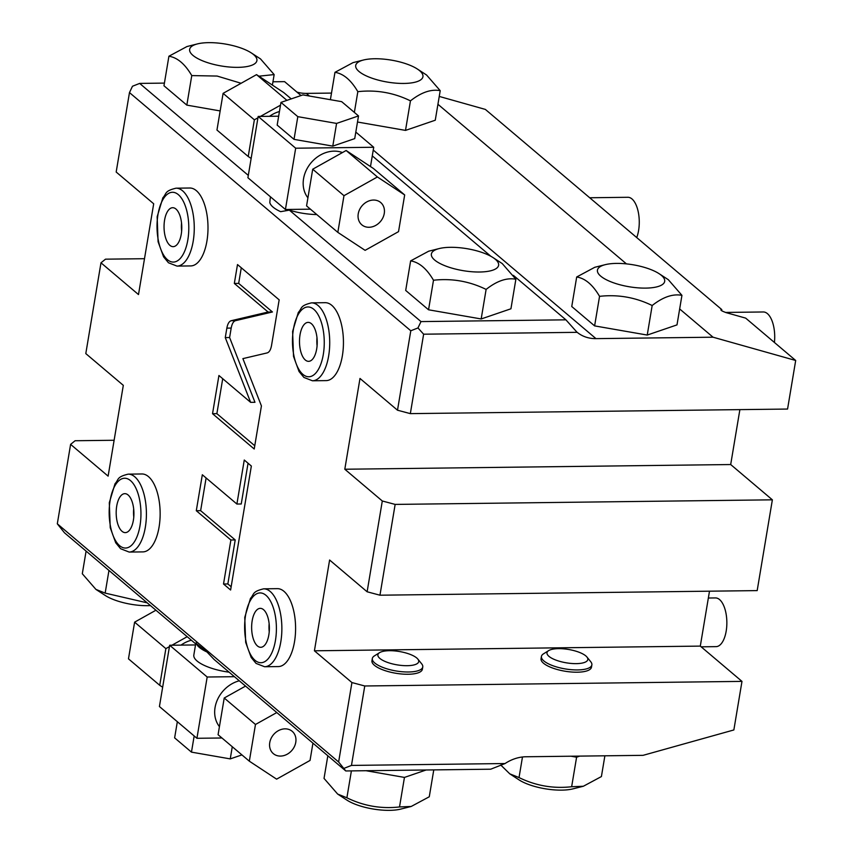 <?xml version="1.0" encoding="UTF-8"?>
<svg xmlns="http://www.w3.org/2000/svg" width="853" height="853" viewBox="0 0 853 853"><rect width="100%" height="100%" fill="white"/><g stroke="black" fill="none" stroke-linecap="round" stroke-linejoin="round"><path stroke-width="1.28" d="M700.302 646.105L314.416 650.796L329.61 560.016L367.121 591.779L379.958 595.202L757.176 590.607L772.37 499.826L730.69 464.544L344.804 469.235L359.987 378.455L397.498 410.208L410.794 330.772L129.475 92.593L116.179 172.029L153.689 203.782L138.495 294.562L100.985 262.809L85.801 353.59L123.312 385.343L108.118 476.134L70.607 444.37L57.311 523.806L338.63 761.996L345.785 770.963L490.72 769.203L505.051 763.542A38.961 32.265 -49.7 0 1 526.002 756.76L643.066 755.342L733.857 729.955L741.982 681.387L700.302 646.105L709.493 591.193M730.69 464.544L739.882 409.621M397.498 410.208L410.336 413.63L787.564 409.045L795.689 360.478L745.671 318.126L726.255 312.667C721.361 310.887 719.879 309.874 721.798 309.596L720.881 309.756M795.689 360.478L713.044 337.202L595.97 338.63A38.961 32.265 -49.7 0 1 577.204 332.329L423.632 334.195L410.336 413.63M437.93 104.279L626.443 263.886M679.66 308.946L713.044 337.202M721.638 310.588L721.798 309.596L485.368 109.419L439.252 96.432M772.37 499.826L395.152 504.411L382.304 500.988L344.804 469.235M379.958 595.202L395.152 504.411M741.982 681.387L364.764 685.983L351.926 682.56L314.416 650.796M548.639 650.626L543.468 653.856A25.569 8.37 9.5 0 0 541.431 656.458L541.047 658.729A25.569 8.37 9.5 0 0 577.204 672.207A25.569 8.37 9.5 0 0 591.481 667.163L591.865 664.892A25.569 8.37 9.5 0 0 590.777 661.779L586.939 657.034A20.696 6.771 9.5 0 0 558.544 648.643A20.696 6.771 9.5 0 0 548.639 650.626A20.696 6.771 9.5 0 0 553.234 658.974A20.696 6.771 9.5 0 0 576.265 663.634A20.696 6.771 9.5 0 0 586.939 657.034M379.542 652.673L374.371 655.914A25.569 8.37 9.5 0 0 372.324 658.516L371.951 660.787A25.569 8.37 9.5 0 0 408.107 674.265A25.569 8.37 9.5 0 0 422.384 669.221L422.768 666.95A25.569 8.37 9.5 0 0 421.681 663.837L417.842 659.092A20.696 6.771 9.5 0 0 389.448 650.7A20.696 6.771 9.5 0 0 379.542 652.673A20.696 6.771 9.5 0 0 384.138 661.032A20.696 6.771 9.5 0 0 407.158 665.692A20.696 6.771 9.5 0 0 417.842 659.092M505.051 763.542L351.468 765.418L364.764 685.983M331.497 93.084L306.312 93.393A38.961 32.265 -49.7 0 1 296.919 92.071M513.399 275.37L565.912 319.832L576.745 331.945M490.87 256.284L372.281 155.886M301.013 95.547L284.593 81.643L272.949 81.781M565.912 319.832L420.987 321.592L417.97 327.947L423.632 334.195M417.97 327.947L410.794 330.772M367.121 591.779L382.304 500.988M338.63 761.996L351.926 682.56M325.228 302.687A38.961 17.742 89.3 0 1 331.785 305.342A38.961 17.742 89.3 0 1 343.215 348.728A38.961 17.742 89.3 0 1 326.177 380.609L312.454 380.779A38.961 17.742 -90.7 0 0 329.493 348.888A38.961 17.742 -90.7 0 0 318.052 305.502A38.961 17.742 -90.7 0 0 311.505 302.858L325.228 302.687M189.782 188.012A38.961 17.742 89.3 0 1 196.329 190.656A38.961 17.742 89.3 0 1 207.769 234.042A38.961 17.742 89.3 0 1 190.731 265.923L176.997 266.093A38.961 17.742 -90.7 0 0 194.036 234.212A38.961 17.742 -90.7 0 0 182.606 190.827A38.961 17.742 -90.7 0 0 176.049 188.182L189.782 188.012M277.374 588.655A38.961 17.742 89.3 0 1 283.932 591.3A38.961 17.742 89.3 0 1 295.362 634.685A38.961 17.742 89.3 0 1 278.323 666.577L264.59 666.737A38.961 17.742 -90.7 0 0 281.639 634.856A38.961 17.742 -90.7 0 0 270.198 591.47A38.961 17.742 -90.7 0 0 263.652 588.826L277.374 588.655M141.929 473.969A38.961 17.742 89.3 0 1 148.475 476.624A38.961 17.742 89.3 0 1 159.916 520.01A38.961 17.742 89.3 0 1 142.877 551.891L129.144 552.062A38.961 17.742 -90.7 0 0 146.183 520.17A38.961 17.742 -90.7 0 0 134.753 476.784A38.961 17.742 -90.7 0 0 128.195 474.14L141.929 473.969M267.192 352.907C269.292 352.246 270.742 349.773 271.531 345.486L279.166 299.851L237.497 264.558L234.33 283.441L268.098 312.027L231.195 320.717C229.094 321.368 227.655 323.841 226.855 328.128L225.267 337.596L250.633 402.349L218.933 375.501L212.536 413.705L254.215 448.998L261.423 405.921L242.892 358.623L267.192 352.907M236.899 504.038L202.321 474.758L196.297 510.712L230.886 539.992L223.518 584.006L230.609 590.009L251.358 466.037L244.267 460.023L236.899 504.038L241.239 503.984L248.052 463.232M70.607 444.37L75.107 440.734L114.121 440.265M195.7 643.887L64.465 532.784L57.311 523.806M195.817 643.13L206.959 651.969L214.146 659.508L345.785 770.963M206.959 651.969A34.088 11.153 -170.5 0 1 199.378 647.416A34.088 11.153 9.5 0 1 196.137 642.799M195.827 643.077L193.834 655.029A34.088 11.153 9.5 0 0 197.107 661.032A34.088 11.153 9.5 0 0 229.116 672.185M234.426 676.685L207.183 677.015L169.672 645.252L195.518 644.943M221.951 737.984L196.926 738.293L159.426 706.529L169.672 645.252M207.183 677.015L196.926 738.293M239.298 680.801A29.226 24.193 130.3 0 0 215.063 707.489A29.226 24.193 130.3 0 0 219.434 726.617M241.921 754.905L230.246 758.893L191.467 752.133L174.63 737.866L177.339 721.702M232.283 746.738L230.246 758.893M194.175 735.958L191.467 752.133M191.371 640.23A29.226 24.193 130.3 0 0 181.028 645.113M162.646 687.23L159.735 685.311L165.866 648.621L169.448 646.617M171.933 645.231L187.191 636.69M159.735 685.311L128.472 658.847L134.614 622.157L155.928 610.226M165.866 648.621L134.614 622.157M312.934 743.144L310.044 760.439L276.617 779.152L249.332 761.175L218.08 734.71L224.222 698.021L245.536 686.089M249.332 761.175L255.473 724.485L276.798 712.554M295.767 742.302A14.608 12.102 -49.7 0 1 286.661 754.51A14.608 12.102 -49.7 0 1 273.312 753.615A14.608 12.102 -49.7 0 1 269.751 742.622A14.608 12.102 130.3 0 1 278.846 730.424A14.608 12.102 130.3 0 1 292.195 731.309A14.608 12.102 130.3 0 1 295.767 742.302M255.473 724.485L224.222 698.021M351.468 765.418L344.292 768.244M579.773 756.11L576.596 757.197L570.966 756.216M500.732 765.002L509.795 773.852L519.029 777.563C535.716 785.741 553.256 788.801 571.649 786.733L583.356 786.253L601.408 776.561L604.884 755.801M509.795 773.852L519.04 779.877A34.088 11.153 9.5 0 0 561.637 790.134A34.088 11.153 9.5 0 0 572.853 788.886L583.356 786.253M519.029 777.563L522.473 756.995M571.649 786.733L576.596 757.197M426.159 769.982L404.45 777.414L366.076 770.717M327.829 755.758L324.033 778.416L337.66 794.068L346.894 797.779C363.57 805.957 381.11 809.007 399.513 806.949L411.221 806.458L429.272 796.777L433.772 769.896M337.66 794.068L346.894 800.093A34.088 11.153 9.5 0 0 389.501 810.35A34.088 11.153 9.5 0 0 400.718 809.102L411.221 806.458M346.894 797.779L351.393 770.899M399.513 806.949L404.45 777.414M86.1 551.091L82.304 573.76L95.931 589.412L105.175 595.426A34.088 11.153 9.5 0 0 147.772 605.683A34.088 11.153 9.5 0 0 150.48 605.598M95.931 589.412L105.164 593.112L147.228 602.847M105.164 593.112L108.96 570.444M144.498 258.704L105.495 259.173L100.985 262.809M129.475 92.593L132.482 86.238L139.668 83.413L164.416 83.104M316.794 214.561A34.088 11.153 -170.5 0 1 289.348 210.137L280.648 211.672A34.088 11.153 -170.5 0 1 273.056 207.119A34.088 11.153 9.5 0 1 269.815 202.513L270.124 199.122M248.308 175.387L139.668 83.413M420.987 321.592L289.348 210.137M278.664 116.2L258.171 116.445L247.914 177.733L285.424 209.486L310.439 209.177M370.49 166.559L373.721 147.26L355.808 132.087M285.424 209.486L295.682 148.209L373.721 147.26M307.922 197.821A29.226 24.193 -49.7 0 1 303.561 178.693A29.226 24.193 -49.7 0 1 342.458 152.559M258.171 116.445L295.682 148.209M280.968 102.403L277.172 125.092L294.018 139.359L332.787 146.119L354.72 138.612L358.516 115.923L341.669 101.656L302.9 94.896L280.968 102.403L297.814 116.658L336.583 123.418L358.516 115.923M332.787 146.119L336.583 123.418M294.018 139.359L297.814 116.658M404.674 194.942L373.411 168.478L346.126 150.501L312.71 169.214L306.568 205.904L337.831 232.368L365.105 250.345L398.532 231.632L404.674 194.942L377.389 176.966L343.972 195.689L337.831 232.368M384.255 213.495A14.608 12.102 130.3 0 0 380.694 202.513A14.608 12.102 130.3 0 0 367.344 201.617A14.608 12.102 130.3 0 0 358.239 213.815A14.608 12.102 -49.7 0 0 361.811 224.808A14.608 12.102 -49.7 0 0 375.16 225.704A14.608 12.102 -49.7 0 0 384.255 213.495M312.71 169.214L343.972 195.689M346.126 150.501L377.389 176.966M279.443 111.53A29.226 24.193 130.3 0 0 269.516 116.317M257.937 117.81L254.365 119.815L248.223 156.504L251.145 158.434M280.509 105.175L260.421 116.424M248.223 156.504L216.961 130.04L223.102 93.35L256.529 74.637L283.804 92.614L291.225 98.895M256.529 74.637L286.917 100.366M223.102 93.35L254.365 119.815M410.634 260.89L405.697 290.436L428.547 309.788L481.177 318.958L510.936 308.786L515.873 279.24C506.81 277.513 496.894 280.904 486.114 289.423C469.427 281.245 451.887 278.185 433.495 280.242C426.735 268.674 419.111 262.223 410.634 260.89L428.686 251.198L439.188 248.564A34.088 11.153 -170.5 0 1 450.405 247.317A34.088 11.153 -170.5 0 1 493.013 257.574A34.088 11.153 -170.5 0 1 479.589 272.011A34.088 11.153 -170.5 0 1 438.41 262.628A34.088 11.153 -170.5 0 1 439.188 248.564M493.013 257.574L502.257 263.588L515.873 279.24M486.114 289.423L481.177 318.958M433.495 280.242L428.547 309.788M241.111 83.274L217.12 76.056L191.765 75.586C185.005 64.007 177.381 57.556 168.915 56.223L163.968 85.769L186.828 105.122L220.159 110.933M168.915 56.223L186.967 46.542L197.469 43.898A34.088 11.153 -170.5 0 1 208.686 42.65A34.088 11.153 -170.5 0 1 251.283 52.907A34.088 11.153 -170.5 0 1 237.859 67.355A34.088 11.153 -170.5 0 1 196.68 57.961A34.088 11.153 -170.5 0 1 197.469 43.898M251.283 52.907L260.528 58.932L274.154 74.584L258.875 76.194M274.154 74.584L272.395 85.087M191.765 75.586L186.828 105.122M305.321 360.019A19.48 8.871 -90.7 0 0 308.594 361.341A19.48 8.871 -90.7 0 0 317.113 345.401A19.48 8.871 -90.7 0 0 311.398 323.703A19.48 8.871 89.3 0 0 308.125 322.381A19.48 8.871 89.3 0 0 299.606 338.321A19.48 8.871 89.3 0 0 305.321 360.019M317.081 345.838A19.48 8.871 89.3 0 1 316.985 337.671M169.875 245.333A19.48 8.871 -90.7 0 0 173.148 246.656A19.48 8.871 -90.7 0 0 181.668 230.715A19.48 8.871 -90.7 0 0 175.953 209.028A19.48 8.871 89.3 0 0 172.679 207.706A19.48 8.871 89.3 0 0 164.16 223.646A19.48 8.871 89.3 0 0 169.875 245.333M181.636 231.152A19.48 8.871 89.3 0 1 181.529 222.996M257.467 645.977A19.48 8.871 -90.7 0 0 260.741 647.299A19.48 8.871 -90.7 0 0 269.26 631.359A19.48 8.871 -90.7 0 0 263.545 609.671A19.48 8.871 89.3 0 0 260.272 608.349A19.48 8.871 89.3 0 0 251.752 624.289A19.48 8.871 89.3 0 0 257.467 645.977M269.228 631.806A19.48 8.871 89.3 0 1 269.132 623.639M122.022 531.302A19.48 8.871 -90.7 0 0 125.295 532.624A19.48 8.871 -90.7 0 0 133.814 516.683A19.48 8.871 -90.7 0 0 128.099 494.985A19.48 8.871 89.3 0 0 124.826 493.663A19.48 8.871 89.3 0 0 116.296 509.604A19.48 8.871 89.3 0 0 122.022 531.302M133.782 517.121A19.48 8.871 89.3 0 1 133.676 508.953M212.536 413.705L216.875 413.652L254.759 445.735M222.718 378.711L216.875 413.652M250.633 402.349L254.962 402.296L229.606 337.543L225.267 337.596M268.098 312.027L272.438 311.974L235.535 320.664C233.434 321.314 231.984 323.788 231.195 328.074L229.606 337.543M234.33 283.441L238.669 283.388L272.438 311.974M241.282 267.767L238.669 283.388M206.106 477.968L200.636 510.659L235.215 539.938L227.847 583.953L231.163 586.747M223.518 584.006L227.847 583.953M230.886 539.992L235.215 539.938M196.297 510.712L200.636 510.659M576.692 276.99L571.755 306.526L594.616 325.889L647.235 335.058L676.994 324.886L681.942 295.341C672.868 293.613 662.952 297.004 652.172 305.523C635.496 297.345 617.956 294.285 599.552 296.343C592.792 284.774 585.169 278.323 576.692 276.99L594.754 267.298L605.257 264.665A34.088 11.153 -170.5 0 1 616.474 263.406A34.088 11.153 -170.5 0 1 659.07 273.664A34.088 11.153 -170.5 0 1 645.646 288.111A34.088 11.153 -170.5 0 1 604.468 278.728A34.088 11.153 -170.5 0 1 605.257 264.665M659.07 273.664L668.315 279.688L681.942 295.341M652.172 305.523L647.235 335.058M599.552 296.343L594.616 325.889M357.492 122.022L405.506 130.402L435.265 120.22L440.212 90.674C431.149 88.957 421.222 92.348 410.453 100.857C393.766 92.678 376.226 89.618 357.834 91.676C351.063 80.107 343.45 73.657 334.973 72.324L353.025 62.632L363.527 59.998A34.088 11.153 -170.5 0 1 374.744 58.75A34.088 11.153 -170.5 0 1 417.341 69.008A34.088 11.153 -170.5 0 1 403.917 83.445A34.088 11.153 -170.5 0 1 362.738 74.062A34.088 11.153 -170.5 0 1 363.527 59.998M334.973 72.324L330.388 99.694M417.341 69.008L426.585 75.032L440.212 90.674M410.453 100.857L405.506 130.402M357.834 91.676L354.358 112.404M725.508 312.433L763.328 311.974A24.353 11.089 89.3 0 1 767.423 313.627A24.353 11.089 -90.7 0 1 774.417 342.469M589.711 197.757L627.883 197.288A24.353 11.089 89.3 0 1 631.977 198.941A24.353 11.089 -90.7 0 1 636.722 237.56M708.353 598.017L715.475 597.932A24.353 11.089 89.3 0 1 719.569 599.584A24.353 11.089 -90.7 0 1 726.713 626.71A24.353 11.089 -90.7 0 1 716.072 646.638L701.145 646.819M541.431 656.458A25.569 8.37 9.5 0 0 577.588 669.936A25.569 8.37 9.5 0 0 591.865 664.892M372.324 658.516A25.569 8.37 9.5 0 0 408.491 671.993A25.569 8.37 9.5 0 0 422.768 666.95M306.312 93.393L309.447 96.037M373.251 150.064L595.97 338.63M302.922 374.392A34.898 15.887 -90.7 0 0 323.298 354.507A34.898 15.887 -90.7 0 0 313.808 309.33A34.898 15.887 -90.7 0 0 293.432 329.215A34.898 15.887 -90.7 0 0 302.922 374.392M167.465 259.707A34.898 15.887 -90.7 0 0 187.841 239.821A34.898 15.887 -90.7 0 0 178.352 194.655A34.898 15.887 -90.7 0 0 157.976 214.54A34.898 15.887 -90.7 0 0 167.465 259.707M255.068 660.35A34.898 15.887 -90.7 0 0 275.444 640.464A34.898 15.887 -90.7 0 0 265.955 595.298A34.898 15.887 -90.7 0 0 245.579 615.184A34.898 15.887 -90.7 0 0 255.068 660.35M119.612 545.675A34.898 15.887 -90.7 0 0 139.988 525.789A34.898 15.887 -90.7 0 0 130.498 480.612A34.898 15.887 -90.7 0 0 110.122 500.498A34.898 15.887 -90.7 0 0 119.612 545.675M226.855 328.128L231.195 328.074M231.195 320.717L235.535 320.664M270.497 196.851L270.07 199.463M311.505 302.858C299.616 305.726 302.282 308.242 298.326 312.433L292.611 331.444L293.528 356.415L299.04 371.513L303.913 377.442L312.454 380.779M176.049 188.182C164.171 191.04 166.825 193.567 162.88 197.747L157.155 216.758L158.082 241.73L163.584 256.828L168.457 262.767L176.997 266.093M263.652 588.826C251.763 591.683 254.429 594.21 250.473 598.39L244.758 617.401L245.675 642.373L251.187 657.471L256.06 663.41L264.59 666.737M128.195 474.14C116.317 477.008 118.972 479.525 115.027 483.715L109.301 502.726L110.229 527.698L115.731 542.796L120.604 548.724L129.144 552.062"/></g></svg>
